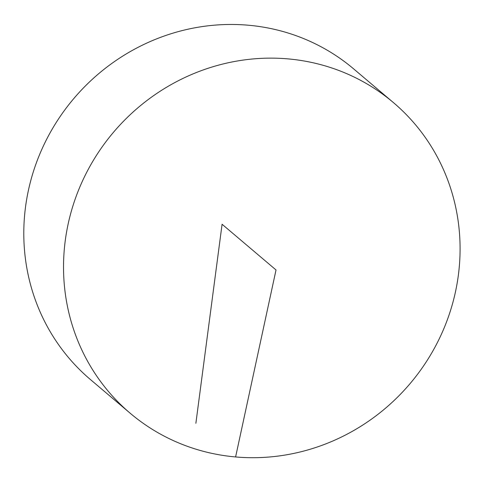 <?xml version="1.0" encoding="UTF-8"?>
<svg xmlns="http://www.w3.org/2000/svg" width="483" height="483" viewBox="0 0 483 483"><rect width="100%" height="100%" fill="white"/><g stroke="black" fill="none" stroke-linecap="round" stroke-linejoin="round"><path stroke-width="0.72" d="M458.349 275.256A203.591 194.377 -49.7 0 1 330.94 441.8A203.591 194.377 -49.7 0 1 130.181 413.231A203.591 194.377 -49.7 0 1 113.517 132.245A203.591 194.377 -49.7 0 1 393.434 102.607A203.591 194.377 -49.7 0 1 458.349 275.256M130.181 413.231L90.454 379.566A203.591 194.377 -49.7 0 1 73.79 98.574A203.591 194.377 -49.7 0 1 353.707 68.936L393.434 102.607M195.875 423.289L222.083 224.251L276.022 269.967L235.601 456.954"/></g></svg>

